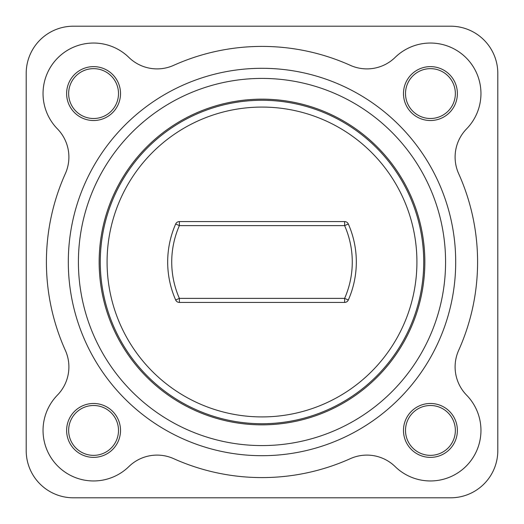 <?xml version="1.0" encoding="UTF-8"?>
<svg xmlns="http://www.w3.org/2000/svg" width="524" height="524" viewBox="0 0 524 524"><rect width="100%" height="100%" fill="white"/><g stroke="black" fill="none" stroke-linecap="round" stroke-linejoin="round"><path stroke-width="0.79" d="M450.64 497.8A47.16 47.16 0 0 0 497.8 450.64L497.8 73.36A47.16 47.16 0 0 0 450.64 26.2L73.36 26.2A47.16 47.16 0 0 0 26.2 73.36L26.2 450.64A47.16 47.16 0 0 0 73.36 497.8L450.64 497.8M405.504 93.573A24.929 24.929 0 0 1 442.891 71.985A24.929 24.929 0 0 1 442.891 115.162A24.929 24.929 0 0 1 405.504 93.573M405.504 430.427A24.929 24.929 0 0 1 442.891 408.838A24.929 24.929 0 0 1 442.891 452.016A24.929 24.929 0 0 1 405.504 430.427M68.644 430.427A24.929 24.929 0 0 1 106.038 408.838A24.929 24.929 0 0 1 106.038 452.016A24.929 24.929 0 0 1 68.644 430.427M68.644 93.573A24.929 24.929 0 0 1 106.038 71.985A24.929 24.929 0 0 1 106.038 115.162A24.929 24.929 0 0 1 68.644 93.573M68.31 262A193.69 193.69 0 0 0 358.848 429.746A193.69 193.69 0 0 0 358.848 94.255A193.69 193.69 0 0 0 68.31 262M78.41 262A183.59 183.59 0 0 1 353.792 103.012A183.59 183.59 0 0 1 353.792 420.988A183.59 183.59 0 0 1 78.41 262M120.52 430.427A26.947 26.947 0 0 0 80.1 407.089A26.947 26.947 0 0 0 80.1 453.764A26.947 26.947 0 0 0 120.52 430.427M457.38 430.427A26.947 26.947 0 0 0 416.953 407.089A26.947 26.947 0 0 0 416.953 453.764A26.947 26.947 0 0 0 457.38 430.427M457.38 93.573A26.947 26.947 0 0 0 416.953 70.236A26.947 26.947 0 0 0 416.953 116.911A26.947 26.947 0 0 0 457.38 93.573M120.52 93.573A26.947 26.947 0 0 0 80.1 70.236A26.947 26.947 0 0 0 80.1 116.911A26.947 26.947 0 0 0 120.52 93.573M350.346 65.343A215.587 215.587 0 0 0 173.654 65.343A40.42 40.42 0 0 1 128.858 57.404A50.527 50.527 0 0 0 57.843 57.843A50.527 50.527 0 0 0 57.404 128.858A40.42 40.42 0 0 1 65.343 173.654A215.587 215.587 0 0 0 65.343 350.346A40.42 40.42 0 0 1 57.404 395.142A50.527 50.527 0 0 0 57.843 466.157A50.527 50.527 0 0 0 128.858 466.596A40.42 40.42 0 0 1 173.654 458.657A215.587 215.587 0 0 0 350.346 458.657A40.42 40.42 0 0 1 395.142 466.596A50.527 50.527 0 0 0 466.157 466.157A50.527 50.527 0 0 0 466.596 395.142A40.42 40.42 0 0 1 458.657 350.346A215.587 215.587 0 0 0 458.657 173.654A40.42 40.42 0 0 1 466.596 128.858A50.527 50.527 0 0 0 466.157 57.843A50.527 50.527 0 0 0 395.142 57.404A40.42 40.42 0 0 1 350.346 65.343M99.154 262A162.846 162.846 0 0 0 343.423 403.028A162.846 162.846 0 0 0 343.423 120.972A162.846 162.846 0 0 0 99.154 262M416.921 262A154.921 154.921 0 0 0 184.54 127.836A154.921 154.921 0 0 0 184.54 396.164A154.921 154.921 0 0 0 416.921 262M423.726 262A161.726 161.726 0 0 1 262 423.726A161.726 161.726 0 0 1 100.274 262A161.726 161.726 0 0 1 262 100.274A161.726 161.726 0 0 1 423.726 262M344.622 302.42L344.622 298.379A90.279 90.279 0 0 0 344.622 225.621L348.322 223.99A4.041 4.041 0 0 0 344.622 221.58L179.378 221.58A4.041 4.041 0 0 0 175.678 223.99L179.378 225.621A90.279 90.279 0 0 0 179.378 298.379L175.678 300.01A4.041 4.041 0 0 0 179.378 302.42L179.378 298.379L344.622 298.379L348.322 300.01A4.041 4.041 0 0 1 344.622 302.42L179.378 302.42M348.322 223.99A94.32 94.32 0 0 1 348.322 300.01M175.678 300.01A94.32 94.32 0 0 1 175.678 223.99M344.622 221.58L344.622 225.621L179.378 225.621L179.378 221.58"/></g></svg>
